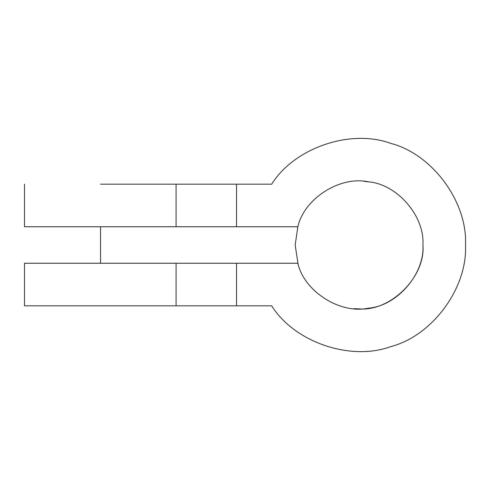 <?xml version="1.0" encoding="UTF-8"?>
<svg xmlns="http://www.w3.org/2000/svg" width="490" height="490" viewBox="0 0 490 490"><rect width="100%" height="100%" fill="white"/><g stroke="black" fill="none" stroke-linecap="round" stroke-linejoin="round"><path stroke-width="0.73" d="M297.846 263.246C304.143 291.409 340.078 314.341 368.272 308.198C397.047 306.03 424.928 273.788 422.919 245C424.928 216.213 397.047 183.971 368.272 181.802C340.078 175.659 304.143 198.591 297.846 226.754C304.143 198.591 340.078 175.659 368.272 181.802C397.047 183.971 424.928 216.213 422.919 245C424.928 273.788 397.047 306.03 368.272 308.198C340.078 314.341 304.143 291.409 297.846 263.246L24.555 263.246L100.536 263.246L100.536 226.754L24.555 226.754L297.846 226.754L295.182 245L298.036 263.883M368.976 181.906L364.064 181.331L368.976 181.906M354.043 308.669L359.054 308.872C390.652 311.726 425.773 276.599 422.919 245M236.517 263.246L236.517 305.827L271.693 305.827L24.555 305.827L271.693 305.827C294.429 342.253 350.662 361.461 390.928 346.565C432.486 335.779 467.656 287.881 465.5 245C467.656 202.119 432.486 154.221 390.928 143.435C350.662 128.539 294.429 147.747 271.693 184.173C294.429 147.747 350.662 128.539 390.928 143.435C432.486 154.221 467.656 202.119 465.5 245C467.656 287.881 432.486 335.779 390.928 346.565C350.662 361.461 294.429 342.253 271.693 305.827C294.429 342.253 350.662 361.461 390.928 346.565C432.486 335.779 467.656 287.881 465.5 245C467.656 202.119 432.486 154.221 390.928 143.435C350.662 128.539 294.429 147.747 271.693 184.173L236.517 184.173L236.517 226.754M236.517 184.173L100.536 184.173M176.082 226.754L176.082 184.173L271.693 184.173M176.082 263.246L176.082 305.827M24.5 263.246L24.5 305.827M24.5 226.754L24.5 184.173"/></g></svg>
